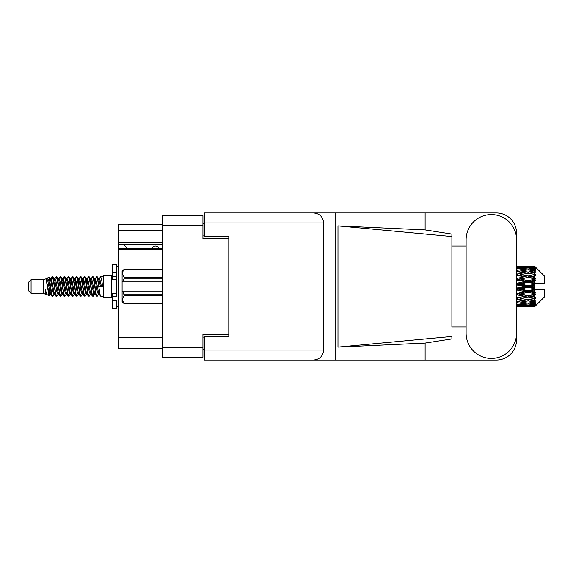 <?xml version="1.0" encoding="UTF-8"?>
<svg xmlns="http://www.w3.org/2000/svg" width="573" height="573" viewBox="0 0 573 573"><rect width="100%" height="100%" fill="white"/><g stroke="black" fill="none" stroke-linecap="round" stroke-linejoin="round"><path stroke-width="0.86" d="M162.18 249.319L118.697 249.319L118.697 248.36L162.18 248.36M228.785 336.616L228.785 334.353L202.921 334.353L202.921 357.308L162.18 357.308L162.18 215.692L202.921 215.692L202.921 238.647L228.785 238.647L228.785 236.384L228.785 336.616L204.54 336.616L204.54 350.031L323.681 350.031L323.681 222.969L204.54 222.969L204.54 212.941L496.34 212.941A20.205 20.205 0 0 1 516.545 233.154L516.545 246.089M204.54 349.222L202.921 349.222M202.921 223.778L204.54 223.778M162.18 230.726L118.697 230.726L118.697 224.258L162.18 224.258M162.18 348.742L118.697 348.742L118.697 337.748L162.18 337.748M118.697 249.319L118.697 337.748M118.697 230.726L118.697 242.852L162.18 242.852M118.697 242.852L118.697 248.36M118.697 244.549L162.18 244.549M466.107 333.221A25.219 25.219 0 0 0 491.326 358.44A25.219 25.219 0 0 0 516.545 333.221L516.545 239.779A25.219 25.219 0 0 0 491.326 214.56A25.219 25.219 0 0 0 466.107 239.779L466.107 333.221M323.681 350.031C323.043 356.077 319.705 359.421 313.66 360.059L496.34 360.059A20.205 20.205 0 0 0 516.545 339.846L516.545 326.911M466.107 326.911L451.882 326.918L451.882 236.542L451.882 326.918M337.97 225.877L451.882 236.542L451.882 234.078L425.109 229.916L337.97 225.877L337.97 347.123L451.882 336.458L451.882 338.922L425.109 343.084L425.109 360.059M337.97 347.123L425.109 343.084M425.109 229.916L425.109 212.941M313.66 360.059L204.54 360.059L335.112 360.059L335.112 212.941L204.54 212.941M451.882 246.082L466.107 246.089M228.785 236.384L204.54 236.384L204.54 222.969M204.54 360.059L204.54 350.031M313.66 212.941C319.705 213.579 323.043 216.923 323.681 222.969M159.029 248.36A4.04 4.04 -90 0 0 151.781 248.31L127.371 248.31A3.56 3.56 90 0 1 127.335 248.274L123.704 244.549M31.078 293.29L31.078 279.71L28.65 282.138L28.65 290.862L31.078 293.29L43.197 293.29L45.725 294.336L46.184 293.856L45.819 294.171L46.828 294.171M31.078 279.71L43.197 279.71L43.197 293.29M103.498 286.5L103.498 297.652L111.585 297.652L111.585 275.348L103.498 275.348L103.498 286.5M43.197 279.71L46.012 278.85L48.984 295.682L46.85 294.508L45.331 289.558L45.725 294.336M49.385 289.601L48.855 291.972M48.984 295.682L50.868 291.936M47.294 278.012L49.228 277.475L50.617 286.5L50.617 290.275L48.662 280.247L47.294 278.012L46.456 279.144L46.828 278.829L47.838 281.071L49.858 291.929L50.503 293.856L51.198 293.913M90.914 279.144L92.547 276.637L93.557 279.524L96.3 296.112L97.374 296.112L98.864 293.591M92.547 276.637L93.335 276.888L94.058 279.524L96.085 293.476L97.095 296.363M94.817 279.409L96.586 276.637L97.596 279.524L100.347 296.112L103.498 296.363M99 279.144L100.626 276.637L101.636 279.524L102.653 286.5L99.115 286.5L97.374 276.888L99.365 281.071L100.375 286.5M50.617 290.275L52.129 296.363L52.924 296.112L54.406 293.591M50.617 286.5L51.627 293.476L52.637 296.363M50.868 281.064L52.129 276.637L53.139 279.524L55.889 296.112L56.963 296.112L58.31 293.856M52.129 276.637L52.924 276.888L53.647 279.524L55.667 293.476L56.677 296.363M53.898 278.829L54.908 278.829L56.175 276.637L57.185 279.524L59.929 296.112L61.003 296.112L62.486 293.591M61.29 293.097L61.691 290.547M56.175 276.637L56.963 276.888L57.687 279.524L59.707 293.476L60.717 296.363M61.648 293.913L61.984 291.936M57.937 278.829L58.947 278.829L60.215 276.637L61.225 279.524L63.968 296.112L65.043 296.112L66.389 293.856M60.215 276.637L61.003 276.888L61.726 279.524L63.753 293.476L64.763 296.363M62.987 281.064L64.255 276.637L65.265 279.524L68.015 296.112L69.089 296.112L70.429 293.856M69.369 293.097L69.77 290.547M64.255 276.637L65.043 276.888L65.773 279.524L67.793 293.476L68.803 296.363M69.734 293.913L70.064 291.936M66.669 279.144L68.294 276.637L69.304 279.524L72.055 296.112L73.129 296.112L74.612 293.591M73.416 293.097L73.817 290.547M68.294 276.637L69.089 276.888L69.813 279.524L71.833 293.476L72.843 296.363M73.774 293.913L74.11 291.936M70.572 279.409L72.341 276.637L73.351 279.524L76.094 296.112L77.169 296.112L78.515 293.856M72.341 276.637L73.129 276.888L73.853 279.524L75.872 293.476L76.882 296.363M74.103 278.829L75.12 278.829L76.381 276.637L77.391 279.524L80.134 296.112L81.208 296.112L82.691 293.591M81.495 293.097L81.896 290.547M76.381 276.637L77.169 276.888L77.892 279.524L79.919 293.476L80.929 296.363M81.853 293.913L82.19 291.936M78.788 279.144L80.421 276.637L81.43 279.524L84.181 296.112L85.255 296.112L86.738 293.591M85.535 293.097L85.936 290.547M80.421 276.637L81.208 276.888L81.939 279.524L83.959 293.476L84.969 296.363M85.9 293.913L86.237 291.936M82.691 279.409L84.46 276.637L85.47 279.524L88.221 296.112L89.295 296.112L90.641 293.856M84.46 276.637L85.255 276.888L85.979 279.524L87.998 293.476L89.008 296.363M86.738 279.409L88.507 276.637L89.517 279.524L92.26 296.112L93.335 296.112L94.316 291.936M92.797 296.162L94.022 290.547M88.507 276.637L89.295 276.888L90.018 279.524L92.038 293.476L93.048 296.363M51.162 282.453L52.387 276.838M63.281 282.453L63.689 279.903M71.073 281.064L71.41 279.087M71.367 282.453L71.768 279.903M75.113 281.064L75.45 279.087M75.407 282.453L75.808 279.903M83.2 281.064L83.536 279.087M83.493 282.453L83.894 279.903M87.239 281.064L87.576 279.087M87.533 282.453L87.934 279.903M95.326 281.064L95.655 279.087M95.619 282.453L96.02 279.903M96.586 276.637L97.374 276.888M531.479 286.5L534.652 285.755L534.652 287.245L531.479 286.5L528.098 286.5L516.545 289.093M516.545 284.924L524.725 286.5L516.545 288.076M534.652 266.302L535.461 267.104L534.652 266.302L531.479 266.33L534.652 266.302M534.652 266.61L528.098 267.054L520.656 266.653L534.652 266.61L535.461 267.312L534.652 266.395M534.652 267.068L534.652 267.527L531.479 267.283L534.652 267.068L535.461 267.605L534.652 266.689M534.652 268.128L528.098 269.024L520.656 268.214L528.098 267.541L534.652 268.128L535.461 268.63L534.652 267.527M534.652 269.052L534.652 269.847L531.479 269.439L535.461 269.296L534.652 268.307M534.652 270.793L528.098 272.096L520.656 270.929L528.098 269.876L535.461 271.065L534.652 269.847M534.652 272.132L534.652 273.221L531.479 272.669L535.461 272.06L534.652 271.065M534.652 274.453L528.098 276.079L520.656 274.625L528.098 273.257L535.461 274.474L534.652 273.221M534.652 276.122L534.652 277.425L531.479 276.766L535.461 275.742L534.652 274.796M534.652 278.865L534.652 279.259L528.098 280.713L520.656 279.058L528.098 277.468L534.652 278.865L535.461 278.636L534.652 277.425M534.652 280.756L534.652 282.195L531.479 281.472L534.652 280.756L535.461 280.09L534.652 279.259M534.652 283.757L534.652 284.179L528.098 285.705L520.656 283.964L528.098 282.245L534.652 283.757L534.652 283.27L535.44 283.27L534.652 282.195M535.44 283.27L544.35 283.27L544.35 275.993L535.096 266.739M534.652 285.755L534.652 284.179M534.652 288.821L534.652 289.243L528.098 290.755L520.656 289.036L528.098 287.295L534.652 288.821L534.652 287.245M535.096 306.261L544.35 297.007L544.35 289.73L534.652 289.73L534.652 289.243M534.652 290.805L534.652 292.244L531.479 291.528L534.652 290.805L535.44 289.73M534.652 293.741L534.652 294.135L528.098 295.532L520.656 293.942L528.098 292.287L534.652 293.741L535.461 292.91L534.652 292.244M534.652 295.575L534.652 296.878L531.479 296.234L534.652 295.575L535.461 294.364L534.652 294.135M534.652 298.204L528.098 299.743L520.656 298.375L528.098 296.921L534.652 298.204L535.461 297.258L534.652 296.878M534.652 299.779L534.652 300.868L531.479 300.331L534.652 299.779L535.461 298.526L534.652 298.547M534.652 301.935L528.098 303.124L520.656 302.071L528.098 300.904L534.652 301.935L535.461 300.94L534.652 300.868M534.652 303.153L534.652 303.948L531.479 303.561L534.652 303.153L535.461 301.935L534.652 302.207M534.652 304.693L528.098 305.459L520.656 304.786L528.098 303.976L534.652 304.693L535.461 303.704L534.652 303.948M534.652 305.473L534.652 305.932L531.479 305.717L534.652 305.473L535.461 304.37L534.652 304.872M522.691 306.691L528.098 306.705L520.656 306.347L528.098 305.946L534.652 306.311L535.461 305.395L534.652 305.932M534.652 306.311L528.098 306.605M534.652 306.605L531.479 306.67L534.652 306.605L535.461 305.688L534.652 306.39M535.461 305.896L534.652 306.698L535.461 305.896M528.098 306.705L533.513 306.691M517.269 306.705L524.725 306.67L517.269 306.483L517.269 305.552M516.545 306.505L517.269 306.483M525.298 306.526L524.725 306.67M516.545 305.173L524.725 305.717L516.545 306.147M517.269 305.108L517.269 304.055M526.429 305.316L524.725 305.717M519.482 306.061L520.656 306.347M528.098 305.946L528.098 304.951M530.906 306.526L531.479 306.67M516.545 302.666L524.725 303.561L516.545 304.356M516.953 301.505L516.545 301.577M517.269 302.565L517.269 301.448L520.656 302.071M527.353 303.024L524.725 303.561M518.465 304.299L520.656 304.786M528.098 303.976L528.098 302.881M529.774 305.316L531.479 305.717M516.545 299.142L524.725 300.331L516.545 301.441M517.269 299.013L517.269 297.903L516.545 298.032M516.545 294.823L524.725 296.234L516.545 298.003M528.098 300.904L528.098 299.779L525.398 300.216L528.098 299.779L531.479 300.331L520.656 298.375M528.85 303.024L531.479 303.561M517.269 297.731L516.545 297.588M517.269 294.672L517.269 293.641L516.545 293.791M516.545 289.981L524.725 291.528L516.545 293.705M528.098 296.921L528.098 295.847L516.545 297.774M528.098 295.532L524.725 296.234M528.098 299.743L535.461 298.526M517.269 293.197L516.545 293.032M517.269 289.816L517.269 288.928L516.545 288.95M528.098 292.287L528.098 291.328L517.269 293.641L520.656 293.942M528.098 290.755L528.098 291.328L524.725 291.528M535.461 294.364L528.098 295.847L531.479 296.234M517.269 284.752L517.269 284.072L516.545 284.229M516.545 279.968L524.725 281.472L517.269 283.184L517.269 284.072L516.545 284.05M517.269 288.248L517.269 288.928L520.656 289.036M528.098 287.295L528.098 286.5L524.725 286.5M535.332 289.73L528.098 291.328L531.479 291.528M517.269 283.184L516.545 283.019M517.269 279.803L517.269 279.359L516.545 279.509M516.545 275.412L524.725 276.766L517.269 278.328L517.269 279.359L516.545 279.295M528.098 282.245L528.098 281.672L517.269 284.072L520.656 283.964M528.098 280.713L528.098 281.672L524.725 281.472M528.098 285.705L528.098 286.5L516.545 283.907M534.652 285.025L528.098 286.5L534.652 287.975M517.269 278.328L516.545 278.177M517.269 275.269L516.545 275.226M516.545 271.559L524.725 272.669L517.269 273.987L517.269 275.097L516.545 274.997M528.098 277.468L517.269 279.359L520.656 279.058M528.098 276.079L528.098 277.153L524.725 276.766M535.461 280.09L528.098 281.672L531.479 281.472M517.269 273.987L516.545 273.858M516.953 271.495L516.545 271.423M528.098 273.257L520.656 274.625M535.461 274.474L524.725 272.669L528.098 273.221L530.806 272.784L528.098 273.221L528.098 272.096M535.461 275.742L528.098 277.153L531.479 276.766M516.545 268.644L524.725 269.439L516.545 270.334M517.269 270.435L517.269 271.552L520.656 270.929M527.353 269.976L524.725 269.439M516.545 266.853L524.725 267.283L516.545 267.827M517.269 267.892L517.269 268.945M526.429 267.684L524.725 267.283M518.465 268.701L520.656 268.214M528.098 269.024L528.098 270.119M528.85 269.976L531.479 269.439M517.269 266.295L524.725 266.33L516.545 266.495M517.269 266.517L517.269 267.448M525.298 266.474L524.725 266.33M519.482 266.939L520.656 266.653M528.098 267.054L528.098 268.049M529.774 267.684L531.479 267.283M533.513 266.309L522.691 266.309M530.906 266.474L531.479 266.33M45.331 293.641L45.819 294.171M49.658 278.929L50.223 279.144L50.868 281.071L52.888 291.929L53.898 294.171L54.263 293.856M56.963 276.888L58.947 281.071L60.974 291.929L61.984 294.171L62.35 293.856M64.004 286.5L64.505 283.563M65.043 276.888L67.034 281.071L69.054 291.929L70.064 294.171L71.073 294.171M73.129 276.888L75.12 281.071L77.14 291.929L78.15 294.171L79.16 294.171M80.17 286.5L80.671 283.563M81.208 276.888L83.2 281.071L85.219 291.929L86.229 294.171L86.602 293.856M89.295 276.888L91.286 281.071L93.306 291.929L94.316 294.171L95.326 291.936M45.331 289.558L46.85 294.508M50.36 279.409L50.868 278.829L51.878 281.071L53.898 291.929L55.889 296.112M58.947 278.829L59.964 281.071L61.984 291.929L63.968 296.112M66.024 278.829L67.034 278.829L68.044 281.071L70.064 291.929L72.055 296.112M75.12 278.829L76.13 281.071L78.15 291.929L80.134 296.112M80.671 289.437L81.18 286.5M82.834 279.144L83.2 278.829L84.21 281.071L86.229 291.929L88.221 296.112M90.269 278.829L91.286 278.829L92.296 281.071L94.316 291.929L96.3 296.112M98.355 278.829L99.365 278.829L100.375 281.071L101.385 286.5M46.012 278.85L48.848 291.929L49.858 294.171L50.223 293.856M52.924 276.888L54.908 281.071L56.928 291.929L57.937 294.171L58.947 294.171M61.003 276.888L62.994 281.071L65.014 291.929L66.024 294.171L67.034 294.171M69.089 276.888L71.073 281.071L73.093 291.929L74.103 294.171L74.476 293.856M76.13 286.5L76.632 283.563M77.169 276.888L79.16 281.071L81.18 291.929L82.19 294.171L82.555 293.856M85.255 276.888L87.239 281.071L89.259 291.929L90.269 294.171L91.286 294.171M94.96 279.144L95.326 278.829L94.316 278.829L95.326 281.071L97.346 291.929L98.355 294.171L98.721 293.856M54.908 278.829L55.918 281.071L57.937 291.929L59.929 296.112M61.984 281.064L62.994 278.829L64.004 281.071L66.024 291.929L68.015 296.112M70.708 279.144L71.073 278.829L72.083 281.071L74.103 291.929L76.094 296.112M78.15 278.829L79.16 278.829L80.17 281.071L82.19 291.929L84.181 296.112M86.229 278.829L87.239 278.829L88.249 281.071L90.269 291.929L92.26 296.112M92.797 289.437L93.306 286.5M95.326 278.829L96.336 281.071L98.355 291.929L100.347 296.112M535.461 278.636L516.545 274.968M535.332 283.27L516.545 279.209M535.461 292.91L516.545 288.771M535.461 297.258L516.545 293.491M116.434 293.641L112.394 293.641L112.394 296.52L116.434 296.52L116.434 272.59L112.394 272.59L112.394 264.676L116.434 264.676L116.434 276.48L112.394 276.48L112.394 279.359L116.434 279.359M112.394 296.52L112.394 308.324L116.434 308.324L116.434 300.41L112.394 300.41M112.394 272.59L112.394 276.48M162.18 295.467L124.191 295.467L122.98 291.757L162.18 291.757M124.191 294.744L162.18 294.744M162.18 278.256L124.191 278.256L122.98 281.243L122.092 281.243L122.092 273.407L124.191 277.533L162.18 277.533M124.191 278.256L124.191 277.533M122.98 291.757L122.092 291.757L122.092 299.593L124.191 303.719L162.18 303.711L124.191 303.719L122.092 301.613L122.092 299.593L124.191 295.467M122.092 273.407L122.092 271.387L124.191 269.281L162.18 269.281L124.191 269.281L122.135 272.834M122.092 281.243L122.092 291.757M162.18 281.243L122.98 281.243M162.18 347.288L202.921 347.288M202.921 225.712L162.18 225.712M202.921 337.103L204.54 337.103M204.54 235.897L202.921 235.897M116.434 279.323L112.394 279.323M116.434 293.677L112.394 293.677M111.585 294.988L112.394 294.988M526.071 306.705L530.132 306.705M516.545 266.295L519.303 266.295M526.071 266.295L530.132 266.295M100.626 276.637L103.498 276.637M111.585 278.012L112.394 278.012M49.228 277.475L50.223 279.144M93.335 296.112L94.681 293.856M49.858 278.829L50.868 278.829M53.898 294.171L54.908 294.171M61.984 294.171L62.994 294.171M82.19 278.829L83.2 278.829M86.229 294.171L87.239 294.171M94.316 294.171L95.326 294.171M50.503 279.144L51.849 276.888M93.335 276.888L94.681 279.144M45.819 278.829L46.828 278.829M49.858 294.171L50.868 294.171M61.984 278.829L62.994 278.829M70.064 278.829L71.073 278.829M74.103 294.171L75.12 294.171M82.19 294.171L83.2 294.171M98.355 294.171L99.365 294.171M50.503 293.856L51.849 296.112M62.622 279.144L63.968 276.888M116.434 306.705L118.697 306.705M116.434 266.295L118.697 266.295"/></g></svg>

